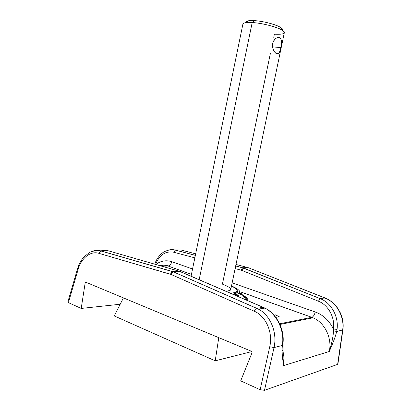 <?xml version="1.0" encoding="UTF-8"?>
<svg xmlns="http://www.w3.org/2000/svg" width="411" height="411" viewBox="0 0 411 411"><rect width="100%" height="100%" fill="white"/><g stroke="black" fill="none" stroke-linecap="round" stroke-linejoin="round"><path stroke-width="0.62" d="M162.355 265.285L162.191 266.256L162.355 265.285M179.961 271.445L108.437 250.833L100.967 250.916L172.563 271.553L179.217 271.198L180.316 271.589L173.673 271.954L256.721 308.317L263.24 307.32L180.316 271.589L173.673 271.954L172.563 271.553L179.217 271.198L264.879 308.096C276.033 313.603 284.052 328.97 282.645 343.046L282.403 345.42L274.024 347.567L264.489 390.311L337.626 364.372L342.651 329.956L336.66 331.492C335.643 335.998 333.177 342.661 329.273 351.487L283.693 365.564C282.198 357.303 281.766 350.588 282.403 345.42C281.766 350.588 282.198 357.303 283.693 365.564C284.438 360.426 284.068 355.212 282.588 349.925C284.068 355.212 284.438 360.426 283.693 365.564L282.958 356.25L283.693 365.564L329.273 351.487C332.34 337.945 324.51 322.306 312.941 317.79C324.51 322.306 332.34 337.945 329.273 351.487C333.177 342.661 335.643 335.998 336.66 331.492L337.041 329.406C338.767 317.148 331.867 303.96 321.731 299.295L320.241 298.638L324.947 297.924L326.432 298.566C337.179 303.405 344.695 317.605 342.651 329.956L336.66 331.492L337.041 329.406C338.767 317.148 331.867 303.96 321.731 299.295L320.205 298.648L318.402 301.212C328.173 304.885 335.155 317.42 333.449 328.995C329.196 320.554 323.138 314.888 315.273 311.99L232.148 282.86L315.273 311.99C323.138 314.888 329.196 320.554 333.449 328.995L333.429 330.721C333.444 335.458 332.057 342.384 329.273 351.487C332.057 342.384 333.444 335.458 333.429 330.721L336.66 331.492L333.429 330.721L333.449 328.995L337.041 329.406L333.449 328.995C335.155 317.42 328.173 304.885 318.402 301.212L241.843 270.407L318.402 301.212L320.2 298.648L242.593 267.802L241.016 270.135L241.843 270.407L243.754 268.121L320.241 298.638L324.947 297.924L249.194 268.054M235.673 265.979L243.713 268.126L241.843 270.407L235.133 268.568L241.016 270.135L242.582 267.802L247.658 267.515L248.686 267.854L243.754 268.121L235.683 265.932L242.721 267.782L247.658 267.515L248.686 267.854L326.426 298.566C337.179 303.405 344.695 317.605 342.651 329.956L337.626 364.372L264.489 390.311L260.148 389.705L240.687 380.863L252.035 352.7L251.542 351.318L85.909 282.254L85.164 282.907L81.203 308.435L68.421 302.63L78.147 269.318C81.229 258.149 90.631 250.695 98.707 253.279L171.238 274.527L254.347 311.281C265.732 315.915 273.212 332.442 269.75 346.745L260.148 389.705L240.687 380.863L252.035 352.7L251.542 351.318L85.904 282.249L85.164 282.907L87.168 282.778L85.164 282.907L81.203 308.435L68.421 302.63L67.81 302.059L77.515 268.83L78.147 269.318L68.421 302.63L67.82 302.034M165.407 265.696L165.335 266.123L165.407 265.696M155.548 264.386C159.463 254.912 165.499 250.854 173.663 252.215L194.84 257.851L173.663 252.215L175.44 250.083C172.677 249.379 169.938 249.508 167.21 250.469C169.938 249.508 172.677 249.379 175.44 250.083L195.359 255.323L175.44 250.083L181.107 250.022L175.302 250.099L173.663 252.215C165.499 250.854 159.463 254.912 155.548 264.386M159.843 265.619C163.352 264.766 166.106 264.895 168.109 266.004C169.835 265.65 171.068 264.216 171.808 261.709L192.554 268.979L171.808 261.709C166.188 259.891 160.85 260.805 155.79 264.458C160.85 260.805 166.188 259.891 171.808 261.709C171.074 264.211 169.841 265.645 168.114 266.004M168.037 266.004L191.444 274.368L168.037 266.004L162.062 266.261L168.037 266.004C165.371 265.074 162.674 264.956 159.951 265.65C162.674 264.956 165.371 265.074 168.037 266.004L191.449 274.337M311.779 317.343L241.165 292.123L311.779 317.343L279.634 323.776L311.779 317.343L312.941 317.79L311.841 317.328C313.31 316.717 314.456 314.939 315.273 311.99C314.456 314.934 313.316 316.711 311.846 317.328L241.144 292.082M275.802 317.364L279.218 316.696L275.822 317.39L279.218 316.696L275.509 314.908L279.218 316.696L275.781 317.338L279.115 316.65L275.149 314.749L279.12 316.645M248.003 300.754C248.152 298.956 246.189 296.906 242.11 294.595C246.189 296.906 248.152 298.956 248.003 300.754M236.443 295.776C239.269 295.355 240.897 294.625 241.324 293.582C240.897 294.625 239.269 295.355 236.443 295.776M239.443 293.156L239.921 293.403L239.443 293.156M241.057 294.024C245.064 296.326 246.852 298.34 246.425 300.076C246.852 298.34 245.064 296.326 241.057 294.024M231.506 285.938C241.606 290.479 242.495 293.433 234.162 294.79C242.495 293.433 241.606 290.479 231.506 285.938M232.472 294.065C236.972 293.516 238.503 292.272 237.075 290.33L237.584 291.861C237.327 292.976 235.621 293.711 232.472 294.065M233.782 292.853L234.82 293.675M174.608 249.95L181.107 250.022L174.608 249.95M247.658 267.515L235.991 264.448L247.658 267.515M195.662 253.849L181.107 250.022L195.662 253.849M337.883 364.146L342.913 329.704C343.678 323.96 342.805 318.314 340.298 312.766C337.169 307.207 335.597 303.652 326.447 298.576L321.736 299.295L320.205 298.648M154.752 264.155L154.757 264.119C156.308 259.588 158.749 255.976 162.073 253.274C163.47 251.892 166.013 250.761 169.707 249.867C172.486 249.662 174.346 249.734 175.302 250.099L195.348 255.375M282.86 344.86L282.403 345.42L282.86 344.86M282.706 342.245L283.066 342.723L282.645 343.046L283.071 342.661M263.99 307.659L264.879 308.096C276.033 313.603 284.052 328.97 282.645 343.046L282.403 345.42L274.024 347.567C277.564 332.376 270.202 315.026 258.36 309.108L256.654 308.327C255.693 308.656 254.923 309.642 254.347 311.281L171.238 274.527C171.772 273.048 172.558 272.195 173.596 271.959L172.348 271.584L170.354 274.204L98.707 253.279L100.967 250.916C103.423 250.15 105.91 250.119 108.437 250.833L100.967 250.916C98.085 250.109 95.188 250.242 92.27 251.327C95.188 250.242 98.085 250.109 100.967 250.916L172.563 271.553L170.354 274.204L171.238 274.527C171.772 273.043 172.563 272.19 173.601 271.959L256.649 308.327C255.688 308.661 254.918 309.642 254.347 311.281C265.732 315.915 273.212 332.442 269.75 346.745L274.024 347.567L264.489 390.311L260.148 389.705L269.75 346.745L274.024 347.567C277.564 332.376 270.202 315.026 258.36 309.108L256.721 308.317L263.24 307.32M179.217 271.198L108.437 250.833C105.91 250.119 103.423 250.15 100.978 250.916L98.707 253.279C90.631 250.695 81.229 258.149 78.147 269.318L77.515 268.83C78.871 264.283 80.952 260.399 83.762 257.173L89.028 252.801C89.85 252.005 96.04 249.847 100.736 250.936L173.601 271.959L258.365 309.108L264.884 308.101C275.642 312.884 284.571 328.456 283.066 342.723L283.153 358.007L282.83 355.104M120.212 304.243L81.203 308.435L120.212 304.243M114.289 315.946L215.22 360.822L251.871 351.564L215.22 360.822L218.77 337.652L215.22 360.822L114.289 315.946L123.423 297.893L114.289 315.946M230.504 293.218C238.925 292.401 239.248 290.012 231.485 286.041C235.411 287.926 237.281 289.565 237.106 290.957C236.793 292.231 234.594 292.981 230.504 293.218M270.479 52.962L222.418 284.14C232.061 287.911 233.232 290.279 225.937 291.25C228.917 291.055 230.525 290.49 230.756 289.539L284.33 32.675C285.845 29.71 265.527 23.201 252.195 22.543L199.16 279.711L252.195 22.543L245.444 22.713L248.29 20.797L254.209 20.632C248.722 20.365 245.989 20.93 246.019 22.328C245.927 21.608 246.687 21.1 248.29 20.797M281.977 30.039C285.63 27.691 266.857 21.218 254.209 20.632L252.195 22.543L254.209 20.632C263.055 21.084 276.634 24.629 280.698 27.511C282.049 28.426 282.542 29.191 282.172 29.813M280.831 47.589C282.013 42.775 281.658 39.482 279.763 37.709C276.762 36.918 274.389 38.855 272.652 43.509C271.799 53.913 280.394 57.92 280.831 47.589C282.46 40.781 281.335 37.447 277.461 37.591C275.082 38.444 273.479 40.412 272.652 43.509C271.43 49.079 276.053 55.29 278.124 53.692C279.372 52.757 280.276 50.723 280.831 47.589L272.544 46.869L280.831 47.589M273.731 37.324L274.389 34.175C283.564 34.658 286.282 33.399 282.547 30.399C277.934 27.152 262.326 23.083 252.195 22.543C246.43 22.24 243.333 22.754 242.906 24.095L191.064 276.223M248.686 267.854L243.754 268.121L320.241 298.638M234.28 294.841C242.577 293.207 239.145 293.331 240.24 293.3L241.324 293.582L246.353 300.045M311.841 317.328L312.941 317.79L279.942 324.459M236.69 292.956L237.106 290.957M280.698 27.511L282.547 30.399M278.149 53.677L276.156 53.492"/></g></svg>

